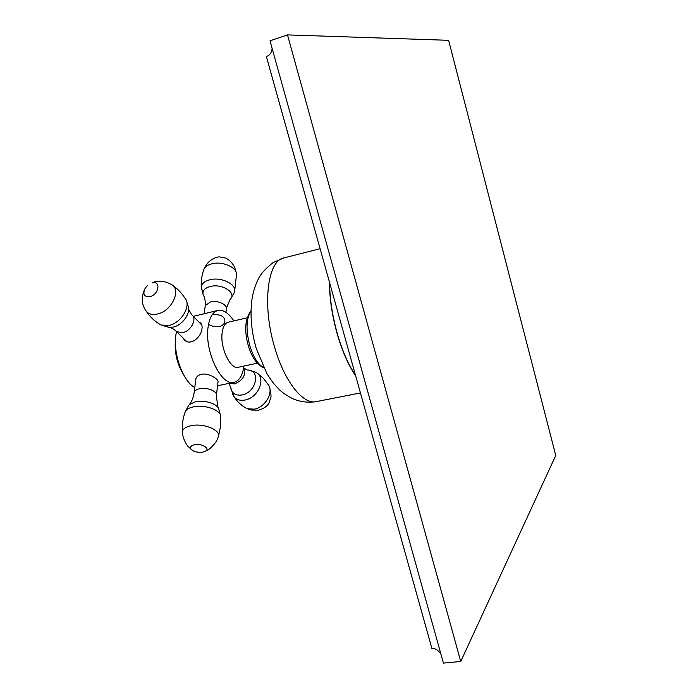 <?xml version="1.0" encoding="UTF-8"?>
<svg xmlns="http://www.w3.org/2000/svg" width="698" height="698" viewBox="0 0 698 698"><rect width="100%" height="100%" fill="white"/><g stroke="black" fill="none" stroke-linecap="round" stroke-linejoin="round"><path stroke-width="1.05" d="M272.133 48.459C271.601 52.874 269.681 55.535 266.348 56.433L431.94 648.634C435.124 648.102 438.135 649.995 440.97 654.314M448.631 40.318L555.756 455.471L460.741 661.495L287.506 34.9L448.631 40.318M287.506 34.9L269.995 40.816L443.422 663.1L460.741 661.495M355.491 375.219C348.25 364.531 342.125 350.431 337.117 332.929C332.257 315.287 329.744 298.474 329.561 282.489M329.369 281.8C329.5 298.002 332.03 315.077 336.968 333.033C342.064 350.832 348.302 365.124 355.675 375.89M247.153 317.808L228.237 322.223C224.992 323.139 222.959 326.673 222.139 332.824C219.966 347.813 230.488 369.861 238.332 367.253L257.326 363.169M233.874 320.906C228.595 312.983 223.264 309.502 217.907 310.444C212.742 311.91 209.461 317.485 208.074 327.188C204.374 351.164 221.414 386.552 234.022 382.312C239.274 380.881 242.607 375.454 244.003 366.031M176.489 331.576L175.922 334.691C172.816 353.45 182.998 381.623 194.794 387.512M198.913 322.127L200.152 322.703C201.739 323.881 202.359 325.844 202.001 328.61C201.469 336.715 191.217 345.868 184.857 340.441L182.379 337.326M220.411 415.101L218.875 409.49C218.265 404.151 204.784 399.605 195.571 401.725L189.463 404.5C191.985 401.167 193.573 397.057 194.201 392.163L195.929 378.604C196.696 376.423 198.511 374.983 201.373 374.285C208.981 372.653 219.757 379.756 217.916 382.46L216.363 395.975C218.326 391.674 207.323 386.893 199.567 388.751C196.653 389.405 194.864 390.548 194.201 392.163L194.044 393.384M208.519 324.343C212.183 326.42 215.848 327.135 219.495 326.498C222.313 325.757 224.102 324.247 224.861 321.97C225.131 316.543 220.926 314.1 212.244 314.658M200.117 323.357L201.356 323.994M184.159 339.071L184.891 340.467M201.774 324.963L191.592 314.632C197.49 318.279 191.322 330.974 182.789 332.597L176.734 331.759L175.495 330.555M316.168 401.629C303.141 404.953 284.217 381.291 274.489 346.775C261.907 304.738 267.604 260.398 283.929 257.894L273.093 262.579C266.357 267.962 261.811 272.752 259.447 276.949C255.529 283.99 252.973 291.808 251.804 300.41C249.98 315.941 251.472 331.978 256.262 348.52L266.793 373.395C272.107 381.981 274.201 384.188 278.362 388.603C281.381 392.014 286.337 395.452 293.23 398.924C300.646 401.952 308.289 402.851 316.168 401.629L360.447 392.957M263.739 367.733C258.033 364.539 253.374 357.158 249.771 345.597C245.775 329.962 246.185 318.41 251.001 310.933M168.07 327.292L173.2 327.1C182.431 325.224 190.955 313.158 188.146 306.064L186.532 301.091M159.074 323.828L161.212 325.059L169.073 325.399C181.611 322.93 191.81 304.956 184.804 297.985C181.663 292.977 177.641 288.815 172.729 285.499M144.722 308.708L146.475 311.613C141.258 304.328 140.891 296.432 145.385 287.916L147.566 285.438L145.385 287.916C142.436 294.094 143.919 297.016 149.834 296.694C158.996 294.687 161.229 280.264 152.051 282.978L154.45 281.844C159.999 280.57 165.365 281.329 170.556 284.138C182.178 288.213 172.397 311.02 157.486 313.995C152.749 315.051 149.075 314.257 146.475 311.613C150.375 317.372 155.288 321.857 161.212 325.059L169.544 327.467C171.621 327.746 174.02 329.177 176.734 331.759L186.479 341.366M230.654 386.151L231.029 389.214C232.67 393.89 236.325 395.801 241.979 394.946C256.445 392.59 261.165 369.53 247.31 370.027L243.689 368.012C246.115 375.044 243.07 380.34 234.537 383.909L229.276 383.307M248.575 370.123L255.25 372.13C266.872 376.143 259.054 397.843 244.954 400.041C240.365 400.861 236.779 399.841 234.196 396.979L232.469 393.899M269.576 387.495C272.403 399.134 270.327 397.389 269.428 401.821C268.215 405.564 264.603 408.347 258.609 410.162L251.21 410.049L247.258 408.696L254.238 409.168C265.633 407.388 274.323 391.342 267.892 384.223L263.251 378.176L257.37 373.378M229.04 383.359L234.196 396.979C237.573 402.144 241.927 406.053 247.258 408.696L245.199 407.588M204.209 313.716L205.238 305.637L210.403 301.937C217.811 299.887 228.22 304.93 226.292 309.546L225.969 312.355M204.069 296.519L203.039 294.347C202.403 290.682 204.758 288.073 210.107 286.529C222.112 283.1 237.486 293.239 230.026 299.416L226.44 308.219M201.591 289.269L201.347 286.887C201.879 283.562 204.636 281.215 209.644 279.828C222.034 276.26 238.952 285.622 233.978 293.047L231.038 298.194M234.65 291.136L236.465 274.881C237.678 267.648 222.392 260.755 211.668 263.87C208.039 264.847 205.552 266.453 204.209 268.695C201.888 274.454 200.928 280.517 201.347 286.887L203.039 294.347C204.837 297.505 205.57 301.266 205.238 305.637M203.502 270.571L204.209 268.695C206.878 262.814 211.11 258.993 216.904 257.239L219.189 256.838L225.986 258.155C231.483 261.235 234.877 265.982 236.151 272.403M218.587 435.753L220.498 426.591L220.638 417.247C222.261 410.738 205.291 404.116 193.521 406.829C189.437 407.711 186.724 409.194 185.389 411.305L188.512 405.695M204.915 451.423L208.632 449.451C208.597 449.931 216.493 443.335 218.012 437.498C222.706 430.971 204.287 422.726 191.13 425.693C185.912 426.81 182.981 428.781 182.344 431.6C181.951 424.541 182.963 417.779 185.389 411.305L184.778 413.033M193.172 450.742L191.374 449.521C193.311 451.597 196.915 452.505 202.167 452.243L204.374 451.641C211.573 449.433 202.49 443.029 194.472 444.757C190.563 445.734 189.533 447.322 191.374 449.521L187.998 446.301C188.216 447.13 182.283 438.946 182.344 431.6L182.51 433.65M320.12 248.732L283.929 257.894M251.001 310.785C245.033 318.925 244.126 330.538 248.287 345.623C251.655 357.071 256.829 364.487 263.809 367.872M217.532 385.767L234.022 382.312M193.259 316.334L217.907 310.444M200.152 322.703L201.26 323.846M188.626 309.441L191.592 314.632M175.486 339.446C174.273 351.888 176.873 363.475 183.286 374.207M217.968 407.484L216.363 395.975"/></g></svg>
